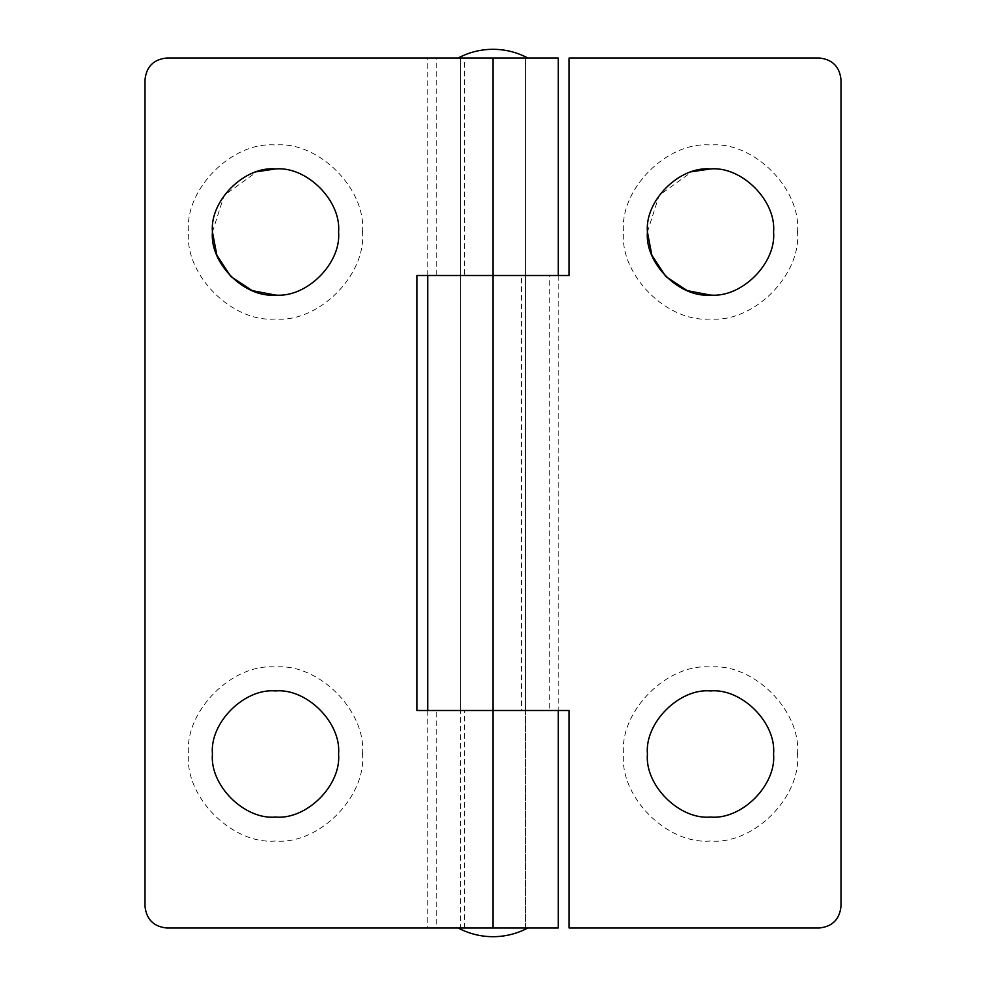 <?xml version="1.0" encoding="UTF-8"?>
<svg xmlns="http://www.w3.org/2000/svg" width="986" height="986" viewBox="0 0 986 986"><rect width="100%" height="100%" fill="white"/><g stroke="black" fill="none" stroke-linecap="round" stroke-linejoin="round"><path stroke-width="0.74" stroke-dasharray="4.93 3.7" d="M527.806 58.001L458.194 58.001L527.806 58.001M819.255 927.999L569.119 927.999L569.119 710.499L493 710.499L493 275.501L460.376 275.501L460.376 58.001L525.624 58.001L460.376 58.001L460.376 927.999L525.624 927.999L460.376 927.999L464.603 927.999L464.603 710.499L427.838 710.499M458.194 927.999L527.806 927.999L458.194 927.999M558.162 275.501L428.713 275.501L493 275.501L493 58.001L525.624 58.001L525.624 927.999L493 927.999L557.287 927.999L436.206 927.999L436.206 710.499L557.287 710.499L428.713 710.499L549.794 710.499L549.794 275.501L460.856 275.501L569.119 275.501L569.119 58.001L819.255 58.001M840.996 906.245L840.996 79.755M797.501 753.994C801.396 710.955 753.538 663.11 710.487 667.004C667.448 663.11 619.615 710.968 623.497 754.007C619.615 797.045 667.46 844.891 710.499 840.996C753.538 844.891 801.384 797.045 797.501 753.994M797.501 232.006C801.396 188.955 753.538 141.109 710.487 145.004C667.448 141.121 619.615 188.967 623.497 232.006C619.615 275.045 667.46 322.89 710.499 318.996C753.538 322.89 801.384 275.045 797.501 232.006M427.838 275.501L557.287 275.501L493 275.501L525.624 275.501L525.624 710.499L521.397 710.499L558.162 710.499M525.624 58.001L525.624 275.501L521.397 275.501L521.397 710.499L460.376 710.499L460.376 927.999M647.42 232.006L659.166 195.351L691.962 171.712M427.838 927.999L166.745 927.999M145.004 906.245L145.004 79.755M427.838 58.001L166.745 58.001M460.413 58.001L464.603 58.001L464.603 275.501L460.413 275.501L460.376 710.499L525.144 710.499L416.881 710.499L416.881 275.501L525.144 275.501L436.206 275.501L436.206 58.001L493 58.001M525.624 927.999L525.624 710.499L493 710.499L493 927.999M362.503 232.006C366.385 188.955 318.54 141.109 275.488 145.004C232.449 141.121 184.604 188.967 188.499 232.006C184.616 275.045 232.462 322.89 275.501 318.996C318.54 322.89 366.385 275.045 362.503 232.006M362.503 753.994C366.385 710.955 318.54 663.11 275.488 667.004C232.449 663.11 184.604 710.968 188.499 754.007C184.616 797.045 232.462 844.891 275.501 840.996C318.54 844.891 366.385 797.045 362.503 753.994M212.421 232.006L224.167 195.351L256.964 171.712M558.249 275.501L558.249 710.499M427.751 710.499L427.751 927.999M427.751 275.501L427.751 58.001"/><path stroke-width="1.48" d="M458.194 927.999C469.089 933.754 480.687 936.651 493 936.7C505.313 936.651 516.91 933.754 527.806 927.999M527.806 58.001C516.91 52.246 505.313 49.349 493 49.3C480.687 49.349 469.089 52.246 458.194 58.001M819.255 58.001L569.119 58.001L569.119 275.501L427.751 275.501L427.751 710.499L569.119 710.499L569.119 927.999L819.255 927.999C832.369 926.618 839.616 919.371 840.996 906.245L840.996 79.755C839.616 66.629 832.369 59.382 819.255 58.001C832.369 59.382 839.616 66.629 840.996 79.755M710.512 690.927C679.292 688.105 644.61 722.787 647.42 753.994C644.61 785.201 679.292 819.896 710.499 817.074C741.706 819.896 776.389 785.213 773.579 754.007C776.401 722.8 741.718 688.105 710.512 690.927M710.512 168.926C679.292 166.104 644.61 200.787 647.42 232.006C644.61 263.213 679.292 297.895 710.499 295.073C741.706 297.895 776.389 263.213 773.579 232.006C776.401 200.799 741.718 166.104 710.512 168.926M840.996 906.245C839.616 919.371 832.369 926.618 819.255 927.999M691.962 171.712L710.499 168.926C741.706 166.104 776.401 200.799 773.579 232.006C776.401 263.213 741.706 297.895 710.499 295.073L687.279 290.648L665.895 276.598L651.857 255.214L647.42 232.006M710.499 690.927C741.706 688.105 776.401 722.787 773.579 753.994C776.401 785.201 741.706 819.896 710.499 817.074C679.292 819.896 644.61 785.201 647.42 753.994C644.61 722.787 679.292 688.105 710.499 690.927M166.745 58.001C153.631 59.382 146.384 66.629 145.004 79.755C146.384 66.629 153.631 59.382 166.745 58.001L558.249 58.001L558.249 275.501L493 275.501L493 58.001M145.004 906.245C146.384 919.371 153.631 926.618 166.745 927.999C153.631 926.618 146.384 919.371 145.004 906.245L145.004 79.755M166.745 927.999L558.249 927.999L558.249 710.499L416.881 710.499L416.881 275.501L493 275.501L493 927.999M275.501 690.927C244.294 688.105 209.599 722.787 212.421 753.994C209.599 785.201 244.294 819.896 275.501 817.074C306.708 819.896 341.39 785.213 338.58 754.007C341.39 722.8 306.708 688.105 275.501 690.927C306.708 688.105 341.39 722.787 338.58 753.994C341.39 785.201 306.708 819.896 275.501 817.074C244.294 819.896 209.599 785.201 212.421 753.994C209.599 722.787 244.294 688.105 275.501 690.927M256.964 171.712L275.501 168.926C244.294 166.104 209.599 200.787 212.421 232.006C209.599 263.213 244.294 297.895 275.501 295.073C306.708 297.895 341.39 263.213 338.58 232.006C341.39 200.799 306.708 166.104 275.501 168.926C306.708 166.104 341.39 200.799 338.58 232.006C341.39 263.213 306.708 297.895 275.501 295.073L252.28 290.648L230.897 276.598L216.858 255.214L212.421 232.006"/></g></svg>
